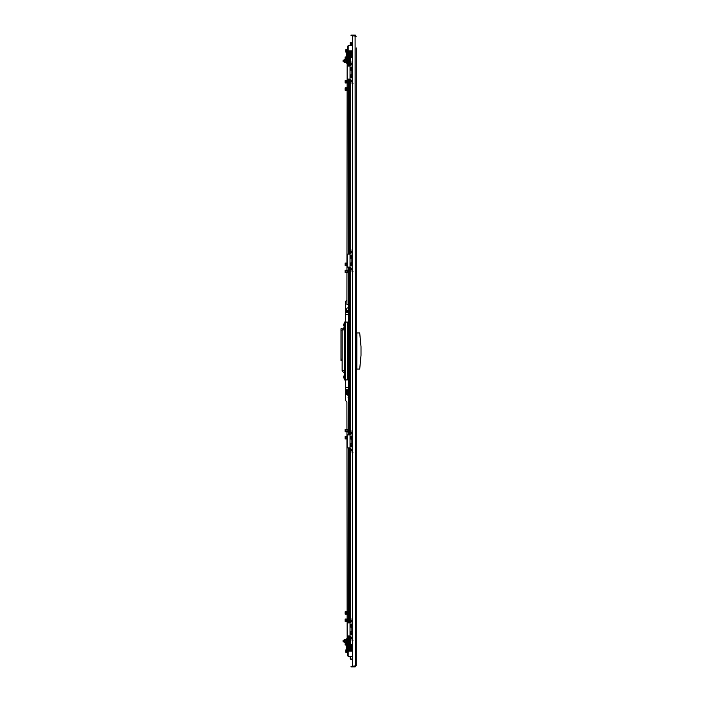 <?xml version="1.0" encoding="UTF-8"?>
<svg xmlns="http://www.w3.org/2000/svg" width="702" height="702" viewBox="0 0 702 702"><rect width="100%" height="100%" fill="white"/><g stroke="black" fill="none" stroke-linecap="round" stroke-linejoin="round"><path stroke-width="1.05" d="M356.335 69.094L356.247 69.542M356.247 246.437L356.247 245.832M356.247 319.191L356.247 318.585M356.335 632.906L356.247 632.458M356.247 455.563L356.247 456.168M356.247 382.809L356.247 383.415M356.247 47.973L356.247 665.742L352.483 666.303L352.483 35.697L356.247 36.258L355.089 35.1L355.089 35.679L351.035 35.679L351.035 35.1L352.483 35.1L352.483 35.679M355.668 665.742L355.089 666.9L356.247 665.742L356.247 654.027M355.089 666.9L351.035 666.9L351.035 666.321L352.483 666.321L352.483 666.9M355.458 666.18A0.579 0.579 0 0 1 355.089 666.321L352.483 666.321M355.668 36.258L355.089 35.679A0.579 0.579 0 0 1 355.405 35.776M355.73 35.293A1.158 1.158 0 0 0 355.089 35.1L352.483 35.1M352.483 634.424L351.877 634.424L351.877 624.447L352.483 624.447M352.483 446.393L351.877 446.393L351.877 436.416L352.483 436.416M352.483 77.51L351.877 77.51L351.877 67.524L352.483 67.524M352.483 265.54L351.877 265.54L351.877 255.563L352.483 255.563M359.714 369.077L361.012 355.344L361.012 346.656L359.714 332.923L356.818 332.923L356.818 369.077L359.714 369.077M356.818 369.024L356.247 369.024M356.247 332.976L356.818 332.976M352.483 644.339L349.877 644.339L349.877 635.951M352.483 57.661L349.877 57.661L349.877 66.049M349.877 622.928L349.877 447.911M349.877 434.889L349.877 267.111M349.877 254.089L349.877 79.072M350.316 644.664A0.649 0.649 0 0 0 349.877 645.278L349.877 649.762A0.649 0.649 0 0 0 350.526 650.412L352.483 650.412M350.316 645.278L350.316 649.762L352.483 649.394M350.316 57.336A0.649 0.649 0 0 1 349.877 56.722L349.877 52.238A0.649 0.649 0 0 1 350.526 51.588L352.483 51.588M350.316 56.722L350.316 52.238L351.474 52.027L350.316 53.176L352.483 52.703M351.246 649.955A1.158 1.158 0 0 0 351.474 649.973L350.316 648.823L351.474 649.297L350.316 648.823L350.316 644.339M351.342 649.262L352.483 649.297M350.895 648.823L351.474 649.394A0.579 0.579 0 0 1 351.009 649.174M351.474 649.973L352.483 649.973M352.483 52.027L351.474 52.027L351.474 52.606A0.579 0.579 0 0 0 351.009 52.825M350.333 52.957A1.158 1.158 0 0 0 350.316 53.176L350.316 57.661M352.483 52.606L350.895 53.176M348.85 646.867L348.841 646.919A2.948 2.641 -0 0 0 348.815 647.121L348.815 647.095A2.948 2.448 0 0 1 348.841 646.911L348.85 646.875A2.966 2.966 0 0 1 349.157 646.068L349.157 648.964L349.877 648.964M348.841 647.92L348.841 647.797A2.948 2.641 0 0 1 348.815 647.595L348.815 647.595A2.948 2.641 -0 0 0 348.841 647.797L348.815 647.946A2.948 2.448 180 0 0 348.841 648.13L348.841 648.121A2.948 2.641 180 0 1 348.815 647.946L348.815 647.902M349.877 641.733L349.157 641.733L349.157 638.838A2.966 2.966 0 0 0 348.841 639.68A2.948 2.334 -0 0 1 348.841 639.671L348.841 639.697A2.948 2.729 -0 0 0 348.815 639.899L348.841 640.127A2.948 2.334 180 0 0 348.815 640.303L348.815 640.391A2.948 2.729 -0 0 0 348.841 640.601L348.815 640.715A2.948 2.334 180 0 0 348.841 640.891A2.948 2.334 180 0 0 348.841 640.9L348.841 640.873A2.948 2.729 180 0 1 348.815 640.672L348.841 640.584A2.948 2.729 0 0 1 348.815 640.391M348.815 640.619L348.815 640.689A2.948 2.334 180 0 0 348.841 640.891A2.966 2.966 0 0 0 349.157 641.733M348.841 55.089L348.841 55.089A2.966 2.966 0 0 0 349.157 55.932L349.157 53.036A2.966 2.966 0 0 0 348.85 53.843A2.966 2.966 0 0 1 349.157 53.036L349.877 53.036M348.815 54.098L348.815 54.054A2.948 2.641 -0 0 1 348.841 53.878L348.841 53.87A2.948 2.448 0 0 0 348.815 54.054L348.841 54.203A2.948 2.641 180 0 0 348.815 54.405L348.815 54.449M348.841 62.013L348.815 62.101A2.948 2.729 180 0 0 348.841 62.302A2.966 2.966 0 0 0 349.157 63.162L349.157 60.267A2.966 2.966 0 0 0 348.841 61.109L348.841 61.1A2.948 2.334 0 0 0 348.841 61.109A2.948 2.334 0 0 0 348.815 61.285A2.948 2.729 -0 0 1 348.841 61.127L348.841 61.109A2.948 2.334 0 0 0 348.815 61.285L348.841 61.399A2.948 2.729 180 0 0 348.815 61.609L348.815 61.697A2.948 2.334 0 0 0 348.841 61.873L348.841 62.013A2.948 2.729 -0 0 1 348.815 61.82L348.815 61.732A2.948 2.334 180 0 1 348.815 61.715A2.948 2.334 0 0 1 348.815 61.697M349.877 646.068L349.157 646.068L349.877 645.419M349.157 648.964A2.966 2.966 0 0 1 348.85 648.157A2.966 2.966 0 0 0 349.157 648.964L349.736 649.613L349.736 648.964M349.298 645.858L349.736 645.419L349.736 646.068M349.736 348.903L349.736 353.097L349.298 349.333L349.877 348.903M349.736 55.932L349.736 56.581L349.298 55.932M349.298 53.036L349.736 52.387L349.736 53.036M348.578 651.131L348.578 635.951M348.578 622.928L348.578 447.911M348.578 434.889L348.578 267.111M348.578 254.089L348.578 79.072M348.578 66.049L348.578 50.869M355.089 35.697L355.309 666.233M343.085 641.874L343.085 640.145L343.085 641.874L344.384 641.874M343.085 61.855L343.085 60.126L343.085 61.855L344.384 61.855M348.578 322.648L347.35 322.648M348.578 322.069L345.612 322.069L345.612 310.354M344.454 377.035L344.454 375.447L344.454 377.035M344.454 379.931L344.454 322.069L345.612 322.069L345.612 379.931L344.454 379.931M348.578 387.601L345.612 387.601L345.612 379.931L347.35 379.931L347.35 322.069M348.578 323.797L347.35 323.797M347.35 324.377L348.578 324.377M348.578 325.552L347.35 325.552M347.35 326.132L348.578 326.132M344.454 378.624L344.454 375.447M344.191 378.281A0.781 0.781 0 0 1 343.699 377.755L343.699 376.316A0.781 0.781 0 0 1 344.191 375.789M344.454 326.553L344.454 325.833M344.454 324.096L344.454 323.376M343.699 324.245A0.781 0.781 0 0 1 344.191 323.719L344.191 326.211A0.781 0.781 0 0 1 343.699 325.684L343.699 324.245M348.069 393.532A0.869 0.869 0 0 0 348.578 393.366A0.869 0.869 0 0 1 347.2 392.664A0.869 0.869 0 0 1 348.578 391.953A0.869 0.869 0 0 0 347.2 392.664M348.578 372.701L347.35 372.701M344.454 326.992L344.454 329.879L342.137 329.879L344.454 326.992M344.454 370.384L344.454 373.271L342.137 370.963L342.137 370.384L344.454 370.384L344.454 329.879M342.137 370.384L342.137 329.879M342.137 360.547L340.988 360.547L340.988 328.729L342.137 328.729L342.137 329.299M348.578 329.299L347.35 329.299M348.578 343.769L347.35 343.769M348.578 314.645L345.612 314.645M348.578 312.469L345.612 312.469M348.578 358.231L347.35 358.231M345.919 394.103L345.612 393.471M345.612 391.848L345.612 387.601M348.578 389.768L345.612 389.768M346.542 650.552L347.393 648.306L346.639 647.999L345.788 650.245L346.542 650.552L346.542 652.579L345.788 652.272L345.788 650.245M352.483 651.131L347.315 651.131L347.315 655.326L347.315 652.72L346.542 652.579M346.753 640.136L346.753 638.697L347.622 638.697L347.622 640.136L346.753 640.136L346.639 647.999M347.622 651.131L347.622 647.446M346.753 647.235L347.622 647.235L347.622 640.136M347.622 647.235L347.393 651.131M346.542 51.448L347.393 53.694L346.639 54.001L345.788 51.755L346.542 51.448L346.542 49.421L345.788 49.728L345.788 51.755M352.483 50.869L347.315 50.869L347.315 46.674L347.315 49.28L346.542 49.421M346.753 61.864L346.753 63.303L347.622 63.303L347.622 61.864L346.753 61.864L346.639 54.001M347.622 50.869L347.622 54.554M346.753 54.765L347.622 54.765L347.622 61.864M347.622 54.765L347.393 50.869M346.235 642.742L346.235 639.276L346.7 639.276L346.7 642.742L346.235 642.742M345.832 641.005L345.832 642.453L344.384 642.453L344.384 639.566L345.832 639.566L345.832 641.005L344.384 641.005M348.578 397.578L348.078 397.578M345.472 400.473L346.893 401.886L345.472 400.473L345.612 391.646M346.893 401.886L346.946 429.387M348.578 646.445L348.034 646.454L348.578 646.454M348.034 646.454L348.025 642.742M348.025 639.276L348.017 635.951M348.025 645.006L348.578 644.998M348.578 636.319L348.025 636.328M347.622 645.006L347.622 643.05L347.622 645.006M345.138 644.138L345.138 645.006L345.138 644.138M347.622 645.226L347.622 643.05M348.578 391.619A1.158 1.158 0 0 0 346.911 392.664A1.158 1.158 0 0 0 348.578 393.699M348.578 393.506A0.983 0.983 0 0 1 347.086 392.664A0.983 0.983 0 0 1 348.578 391.821M348.578 394.647L348.069 394.945L346.095 393.804L346.095 391.514L348.069 390.373L348.578 390.672M349.008 394.287L348.069 394.831L346.191 393.743L348.069 394.945M346.235 391.549L346.095 393.804M348.113 390.514L347.13 391.032L348.069 390.487L349.008 391.032M346.095 391.514L347.13 391.032A1.878 1.878 0 0 0 348.578 394.471M348.578 390.847A1.878 1.878 0 0 0 347.13 391.032M345.138 643.269L346.384 643.269L346.376 642.742L346.384 643.322M346.384 644.954L345.138 645.006M346.376 642.742L346.384 646.015M346.384 643.602L346.376 643.076M346.384 645.226L346.384 644.673M348.578 310.784L347.236 310.784L346.402 309.336L347.236 307.897L348.578 307.897M348.578 619.015L347.709 619.015L348.289 619.015L347.709 621.349L348.578 621.349M347.709 620.761L345.138 620.761L345.138 621.349L347.999 621.639M347.709 619.594L347.709 619.015L345.138 619.015L345.138 619.594L348.289 619.594L348.289 621.349M345.138 619.594L345.138 620.761M348.578 80.651L347.709 80.651L347.709 82.985L348.578 82.985M348.289 80.651L347.709 80.651L348.289 80.651L348.289 82.985L345.138 82.985L345.138 82.406L347.709 82.406M347.709 80.651L345.138 80.651L345.138 82.406M345.138 81.239L347.709 81.239M346.7 59.258L346.7 62.724L346.235 62.724L346.235 59.258L346.7 59.258M344.384 60.995L344.384 59.547L345.832 59.547L345.832 62.434L344.384 62.434L344.384 60.995L345.832 60.995M345.138 58.731L345.138 56.994L345.138 58.731L346.384 58.731L346.376 59.258L346.384 58.678M346.384 57.046L345.138 56.994M346.376 59.258L346.384 55.984M346.384 56.774L346.384 57.327M346.384 58.398L346.376 58.924M346.893 300.114L345.472 301.527L346.893 300.114L346.893 304.422L348.578 304.422M345.472 301.527L345.463 310.205L346.911 311.653L348.578 311.653M348.578 57.002L348.025 56.994L348.034 55.546L348.578 55.555L348.034 55.546M348.017 66.049L348.025 62.724M348.025 59.258L348.025 56.994M348.025 65.672L348.578 65.681M347.622 57.862L347.622 56.994M348.025 57.862L347.622 58.95M348.578 611.775L347.709 611.775L348.289 611.775L347.709 614.118L348.578 614.118M347.709 613.53L345.138 613.53L345.138 614.118L347.709 614.118M348.289 611.775L345.138 611.775L345.138 612.363L348.289 612.363L348.289 614.118M345.138 612.363L345.138 613.53M347.709 611.775L347.709 612.363M347.148 438.373L345.138 438.373L345.138 438.952L347.148 438.952M347.148 436.618L345.138 436.618L345.138 438.373M345.138 437.197L347.148 437.197M348.578 429.387L347.709 429.387L348.289 429.387L347.709 431.721L348.578 431.721M347.709 431.142L345.138 431.142L345.138 431.721L347.999 432.011M348.289 429.387L345.138 429.387L345.138 429.966L348.289 429.966L348.289 431.721M345.138 429.966L345.138 431.142M347.709 429.387L347.709 429.966M348.578 270.279L347.709 270.279L347.709 272.613L348.578 272.613M348.289 270.279L347.709 270.279L348.289 270.279L348.289 272.613L347.709 272.613L348.289 272.613M347.709 272.034L345.138 272.034L345.138 272.613L347.709 272.613M347.709 270.279L345.138 270.279L345.138 272.034M345.138 270.858L347.709 270.858M347.148 264.803L345.138 264.803L345.138 265.382L347.148 265.382M347.148 263.048L345.138 263.048L345.138 264.803M345.138 263.627L347.148 263.627M348.578 87.882L347.709 87.882L347.709 90.225L348.578 90.225M348.289 87.882L347.709 87.882L348.289 87.882L348.289 90.225L347.709 90.225L348.289 90.225M347.709 89.637L345.138 89.637L345.138 90.225L347.709 90.225M347.709 87.882L345.138 87.882L345.138 89.637M345.138 88.47L347.709 88.47M348.166 651.131L348.166 656.344L352.483 656.484M348.166 656.344L347.315 655.326L348.464 656.484M351.877 627.325A1.518 1.518 0 0 1 350.131 625.824A1.518 1.518 0 0 1 352.299 624.447M352.299 634.424A1.518 1.518 0 0 1 350.131 633.055A1.518 1.518 0 0 1 351.877 631.554M352.035 619.682L350.465 622.621M350.035 635.951L347.148 635.951L347.148 622.928L350.035 622.928L350.035 635.951M352.035 639.197L350.465 636.258M352.448 639.978L352.957 640.285M352.483 618.594L352.035 618.594L352.035 624.087L352.483 624.087M352.483 640.285L352.035 640.285L352.176 634.643M351.877 632.686L351.088 633.318L351.877 633.423M351.211 633.011L351.649 633.055M352.185 634.424A1.474 1.474 0 0 1 350.175 633.055A1.474 1.474 0 0 1 351.877 631.598M351.877 625.456L351.088 626.087L351.877 626.193M351.211 625.78L351.649 625.824M351.877 627.281A1.474 1.474 0 0 1 350.175 625.824A1.474 1.474 0 0 1 352.185 624.447M351.877 75.807L351.088 75.895L351.097 76.483L351.877 76.544M352.29 77.51A1.474 1.474 0 0 1 350.175 76.176A1.474 1.474 0 0 1 351.877 74.719M351.877 68.577L351.088 68.656L351.097 69.252L351.877 69.314M351.877 70.402A1.474 1.474 0 0 1 350.175 68.945A1.474 1.474 0 0 1 352.053 67.524M351.877 70.446A1.518 1.518 0 0 1 350.131 68.945A1.518 1.518 0 0 1 352.193 67.524M352.386 77.51A1.518 1.518 0 0 1 350.131 76.176A1.518 1.518 0 0 1 351.877 74.675M352.035 62.803L350.465 65.742M350.035 79.072L347.148 79.072L347.148 66.049L350.035 66.049L350.035 79.072M352.035 82.318L350.465 79.379M352.448 83.108L352.957 83.406M352.483 61.715L352.035 61.715L352.035 67.208L352.483 67.208M352.483 83.406L352.035 83.406L352.176 77.773M348.464 45.516L347.315 46.674L348.315 45.516L352.483 45.516M351.877 439.285A1.518 1.518 0 0 1 350.131 437.785A1.518 1.518 0 0 1 352.299 436.416M352.299 446.393A1.518 1.518 0 0 1 350.131 445.015A1.518 1.518 0 0 1 351.877 443.515M352.035 431.642L350.465 434.582M350.035 447.911L347.148 447.911L347.148 434.889L350.035 434.889L350.035 447.911M352.035 451.158L350.465 448.218M352.448 451.939L352.957 452.246M352.483 430.554L352.035 430.554L352.035 436.047L352.483 436.047M352.483 452.246L352.035 452.246L352.176 446.612M351.088 438.074L351.877 438.153M351.877 437.416L351.088 438.048M351.211 437.741L351.649 437.785M351.877 439.241A1.474 1.474 0 0 1 350.175 437.785A1.474 1.474 0 0 1 352.185 436.416M351.877 444.647L351.088 445.287L351.877 445.384M351.211 444.971L351.649 445.015M352.185 446.393A1.474 1.474 0 0 1 350.175 445.015A1.474 1.474 0 0 1 351.877 443.559M351.877 258.485A1.518 1.518 0 0 1 350.131 256.985A1.518 1.518 0 0 1 352.193 255.563M352.386 265.54A1.518 1.518 0 0 1 350.131 264.215A1.518 1.518 0 0 1 351.877 262.715M352.035 250.842L350.465 253.782M350.035 267.111L347.148 267.111L347.148 254.089L350.035 254.089L350.035 267.111M352.035 270.358L350.465 267.418M352.448 271.139L352.957 271.446M352.483 249.754L352.035 249.754L352.035 255.247L352.483 255.247M352.483 271.446L352.035 271.446L352.176 265.804M351.877 256.616L351.088 256.695L351.175 257.344L351.877 257.353M351.877 258.441A1.474 1.474 0 0 1 350.175 256.985A1.474 1.474 0 0 1 352.053 255.563M351.877 263.847L351.088 263.943L351.877 264.584M352.29 265.54A1.474 1.474 0 0 1 350.175 264.215A1.474 1.474 0 0 1 351.877 262.759M350.825 658.924L350.728 659.38L351.562 659.38L350.965 658.722L350.614 659.117M351.474 43.076L351.29 42.62M351.158 42.62L350.289 42.62L351.07 43.076M356.247 368.357L356.818 368.357M356.818 333.643L356.247 333.643M350.526 644.339L350.526 636.372M350.526 622.507L350.526 448.332M350.526 434.468L350.526 267.532M350.526 253.668L350.526 79.493M350.526 65.628L350.526 57.661M351.474 649.297L351.474 644.339M351.474 57.661L351.474 52.703M349.438 651.131L349.438 649.315M349.438 645.717L349.438 641.733M349.438 638.838L349.438 635.951M349.438 622.928L349.438 447.911M349.438 434.889L349.438 352.799M349.438 349.201L349.438 267.111M349.438 254.089L349.438 79.072M349.438 66.049L349.438 63.162M349.438 60.267L349.438 56.283M349.438 52.685L349.438 50.869M342.137 330.168L340.988 330.168M340.988 359.099L342.137 359.099M348.578 390.242A2.475 2.475 0 0 0 345.603 392.664A2.475 2.475 0 0 0 348.578 395.077M352.483 634.792L352.035 634.792M352.088 76.132L351.649 76.176M352.088 68.901L351.649 68.945M352.483 77.913L352.035 77.913M348.166 50.869L348.166 45.656M352.483 446.753L352.035 446.753M352.483 265.953L352.035 265.953M352.088 256.941L351.649 256.985M352.088 264.171L351.649 264.215M356.247 68.638L356.247 69.252M356.247 351.307L356.247 350.693M356.247 632.748L356.247 633.362M349.877 638.838L349.157 638.838M349.877 55.932L349.157 55.932M349.877 60.267L349.157 60.267L349.877 60.267M349.877 63.162L349.157 63.162M343.085 640.145L344.384 640.145M343.085 60.126L344.384 60.126M347.622 642.742L348.578 642.742M347.622 639.276L348.578 639.276M347.157 638.697L347.157 635.951M347.148 628.325L347.139 621.349M347.139 619.015L347.13 614.118M347.13 611.775L346.963 438.952M346.955 436.618L346.955 431.721M348.578 395.2L346.393 394.629L345.481 392.664L348.578 390.119M348.289 619.006L347.709 619.006M347.709 82.994L348.289 82.994M347.622 59.258L348.578 59.258M347.622 62.724L348.578 62.724M347.157 63.303L347.157 66.049M347.148 73.675L347.139 80.651M347.139 82.985L347.13 87.882M347.13 90.225L346.963 263.048M346.955 265.382L346.955 270.279M346.946 272.613L346.92 304.422M350.201 658.485L350.201 656.484M351.649 43.515L351.649 45.516L351.649 43.515M350.289 42.62L350.201 45.516"/></g></svg>
